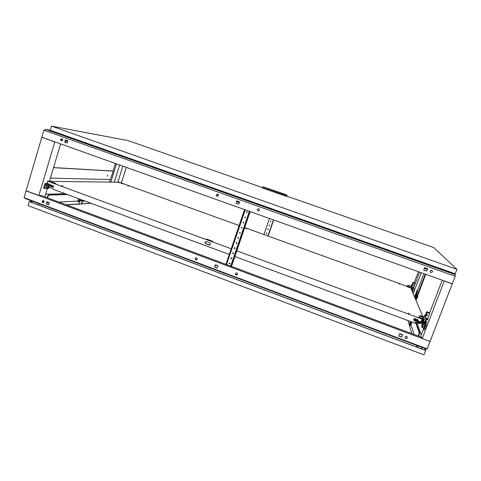 <?xml version="1.0" encoding="UTF-8"?>
<svg xmlns="http://www.w3.org/2000/svg" width="481" height="481" viewBox="0 0 481 481"><rect width="100%" height="100%" fill="white"/><g stroke="black" fill="none" stroke-linecap="round" stroke-linejoin="round"><path stroke-width="0.72" d="M79.317 199.633L78.511 199.459L79.317 199.633M84.373 200.824L82.233 201.16L81.145 203.956L90.759 203.186M84.686 200.938L82.54 201.305L81.554 203.764M66.113 204.732L78.878 203.932L79.87 201.449L77.76 201.563L77.958 201.07L58.971 202.068M48.539 202.615L46.825 202.705M77.958 201.07L78.674 198.719M80.79 199.501L81.385 199.717M67.442 194.558L48.834 195.1L47.228 197.691M43.729 202.489L43.14 202.519M46.873 197.559L48.479 194.967L67.106 194.432M80.465 199.381L80.712 199.753M41.811 137.301L26.088 190.741L38.883 195.514L54.798 141.937L42.087 137.289M48.353 129.888L50.361 130.231M42.55 137.452L42.069 137.338M43.122 202.591L43.657 200.787M44.847 196.801L47.342 188.45M49.447 181.385L60.624 143.909M61.965 139.418L62.121 138.889M54.6 141.757L42.532 137.5M121.386 182.984L126.275 167.352M117.797 182.341L122.847 166.131M116.492 163.859L110.828 182.089M78.102 200.589L83.051 200.336M438.185 268.145L454.467 273.917L455.134 274.597L45.875 129.449L48.304 129.87L59.644 133.892L48.353 129.882M48.479 194.967L48.834 195.1M47.595 195.893L47.95 196.026M119.655 164.989L114.322 182.137M55.05 141.973L54.581 141.805M109.842 181.313L109.74 182.071M84.277 201.052L84.584 201.196M83.802 200.613L78.006 200.914M82.233 201.16L82.54 201.305M78.878 203.932L78.469 204.124M77.826 201.395L79.87 201.449M81.121 203.944L66.462 204.858M410.143 321.344L410.365 322.697L409.824 321.23M410.966 324.639L410.365 322.697L409.541 325.655L409.794 326.509M411.291 323.659L410.612 321.518M407.942 320.532L409.337 325.21L410.071 322.589M414.057 334.445L410.966 324.507L411.916 322.005M446.56 270.719L446.398 271.05L454.341 273.791M454.311 273.761L453.992 273.436M415.109 298.208L415.319 297.378M415.578 296.368L417.207 289.971L414.568 296.933M423.815 321.302L423.376 320.256M415.656 299.513L425.282 274.134M427.104 269.336L427.375 268.614M415.452 299.02L415.825 297.565M416.077 296.549L417.706 290.151L417.207 289.971M421.29 334.908L416.955 322.829M416.468 321.482L415.482 318.735M451.761 283.592L444.24 280.982L422.246 338.528L430.068 341.444L452.254 283.892L444.294 281.048M426.184 268.188L425.805 268.879M417.676 290.139L423.923 273.653M425.679 268.013L425.306 268.699M425.27 268.687L425.547 267.965M412.385 291.227L412.806 290.109M413.51 288.257L419.612 272.108M411.562 289.778L412.602 287.013M414.207 282.768L418.398 271.675M421.296 272.715L413.179 293.62M420.989 335.69L420.472 336.832M438.9 288.931L429.509 313.245M411.165 321.723L410.966 322.234L410.762 321.573M420.274 323.358L419.041 323.599L415.524 322.3L419.228 332.894L418.338 336.039M415.055 320.959L414.273 318.717M419.228 332.894L419.66 333.05L415.921 322.45M415.452 321.104L414.568 318.614M419.66 333.05L418.765 336.201M411.544 321.861L411.351 322.372L410.966 322.234M429.996 341.414L26.058 190.837L24.05 197.661L25.493 198.623L426.443 349.068L427.2 348.887L24.05 197.661M424.212 321.452L423.743 320.328M415.861 299.994L425.619 274.26M438.834 288.907L442.249 280.195M420.923 335.666L423.557 328.98M452.194 283.82L451.737 283.658M417.839 345.839L417.412 347.36M418.963 334.193L419.39 334.355M410.984 324.567L410.84 325.084L410.497 323.984L409.764 326.629L411.844 333.616M409.878 327.014L409.764 326.629M409.337 325.21L409.541 325.655M410.798 324.092L410.497 323.984M235.468 273.569L235.522 274.41C236.237 275.258 236.899 275.228 237.5 274.332L237.44 273.479C236.724 272.643 236.063 272.673 235.468 273.569M237.145 274.831L235.612 274.35L235.924 273.004M195.244 258.519L195.226 259.133C195.863 260.179 196.531 260.221 197.234 259.265L197.252 258.628C196.609 257.6 195.941 257.563 195.244 258.519M196.723 259.86L195.34 259.085L195.881 257.864M405.05 337.037L405.363 338.263C406.162 338.774 406.794 338.642 407.263 337.866L406.944 336.634C406.144 336.129 405.513 336.261 405.05 337.037M405.002 337.626L405.339 338.155C406.132 338.666 406.764 338.534 407.233 337.758L407.281 337.151M42.268 201.268C42.262 202.411 42.755 202.814 43.759 202.471L44.108 201.954C44.126 200.817 43.633 200.415 42.635 200.739L42.268 201.268M43.23 200.571L42.478 201.256L43.362 202.639M43.813 200.848L43.074 200.571M402.393 334.95L399.537 333.88M217.899 265.951L215.32 264.989M196.963 258.123L196.134 257.81M49.272 202.892L47.342 201.936M429.984 341.438L422.126 338.51L421.687 337.289L231.409 266.354M230.76 266.107L226.683 264.592M226.022 264.346L41.444 195.533L39.063 195.605L26.058 190.837M217.232 267.935L214.652 266.967L215.392 264.772M398.761 335.93L401.617 337.001L402.477 334.728M47.084 201.84L46.447 203.968L48.701 204.81M217.971 265.74L215.314 264.742L214.55 267.021L217.202 268.019L217.971 265.74M398.731 336.015L401.641 337.103L402.537 334.752L399.621 333.664L398.731 336.015M49.339 202.681L46.904 201.773L46.242 203.98L48.677 204.888L49.339 202.681M430.032 341.552L427.2 348.887M416.546 347.035L416.973 345.52M38.823 203.619L38.3 204.954M217.737 194.204C216.54 194.168 216.143 194.733 216.528 195.893L217.045 196.284C218.248 196.308 218.645 195.743 218.236 194.577L217.737 194.204M217.52 196.338L216.63 195.887C216.234 195.009 216.48 194.432 217.376 194.144M258.73 208.784C257.401 208.808 257.034 209.421 257.624 210.636L258.014 210.876C259.355 210.852 259.716 210.227 259.115 209.019L258.73 208.784M258.658 210.906L257.696 210.618C257.137 209.794 257.299 209.169 258.183 208.736M61.929 138.793L61.406 138.762C60.444 139.394 60.414 140.079 61.321 140.813L61.863 140.837C62.807 140.193 62.831 139.514 61.929 138.793M61.857 138.768L61.604 138.793C60.642 139.424 60.612 140.103 61.52 140.837L61.598 140.861M431.691 270.298C430.08 270.4 429.737 271.086 430.663 272.36L430.868 272.456C432.485 272.348 432.822 271.657 431.884 270.382L431.691 270.298M430.273 271.999L430.826 272.396C432.148 272.462 432.611 271.891 432.227 270.671M185.347 178.722L184.56 178.499L185.347 178.722M297.264 218.41L296.579 218.212L297.264 218.41M302.501 220.268L301.821 220.076L302.501 220.268M190.296 180.477L189.514 180.255L190.296 180.477M239.285 202.513L236.658 201.575M218.452 195.1L216.709 194.48M67.677 141.45L65.638 140.765L65.103 142.25M239.273 202.549L236.646 201.611M218.458 195.142L216.684 194.51M67.665 141.486L65.638 140.765M427.26 269.396L424.344 268.356M427.242 269.432L424.332 268.398M61.754 140.855L62.109 139.514L61.069 139.141M62.109 139.514L61.093 139.111M61.959 140.801L62.308 139.544M455.134 274.597L455.194 276.25L452.29 283.784L41.841 137.199L43.897 130.213L45.875 129.449M425.408 263.618L248.966 201.058M237.181 196.879L76.75 139.995M65.061 135.852L59.638 133.928L59.704 133.592M445.52 270.749L445.683 270.406M455.194 276.25L43.897 130.213M236.027 203.186L238.732 204.148L239.52 201.81L236.814 200.848L236.027 203.186L236.892 200.878M67.881 140.777L65.404 139.893L64.731 142.16L67.202 143.037L67.881 140.777M427.591 268.693L424.621 267.634L423.707 270.051L426.671 271.11L427.591 268.693M238.744 204.112L236.117 203.174M65.59 139.959L64.923 142.184L67.214 143.001M423.719 270.009L426.635 271.05L427.537 268.669M414.869 297.21L415.229 296.242L414.869 297.21M416.414 298.539L417.261 296.29M416.799 298.935L417.845 296.17L417.298 296.206M425.763 274.308L417.466 296.188M416.528 298.665L415.945 300.198M454.443 273.515L454.317 273.857M454.28 273.839L454.413 273.503M454.701 273.605L454.551 274.008M455.351 273.503L455.134 274.663M453.342 273.124L454.383 273.575M453.318 273.196L452.086 272.679M417.045 296.867L416.63 297.967M424.976 348.521L425.691 350.547L424.026 354.858L28.03 205.621L29.215 201.611L32.985 201.431M421.41 347.18L422.047 349.104M79.209 204.311L77.501 204.16M425.691 350.547L29.215 201.611M424.645 348.394L425.324 350.336L29.648 201.701L33.255 201.533M109.608 182.071L110.203 179.557M45.617 194.222L65.151 193.711M107.335 176.142L107.72 174.988L107.335 176.142M50.427 178.102L110.305 179.557L113.005 171.891L112.71 171.026L53.565 167.586M112.933 171.104L53.541 167.671M112.999 171.128L115.38 163.462M62.536 139.412L61.995 139.334M229.858 263.786L229.239 263.534L229.383 262.933M229.419 263.841L229.142 263.588L229.732 262.933L230.008 263.185L229.419 263.841M231.571 258.718L230.958 258.477L231.114 257.858M231.139 258.772L230.868 258.525L231.451 257.858L231.722 258.099L231.139 258.772M233.285 253.643L232.69 253.409L232.852 252.772M232.864 253.691L232.6 253.457L233.177 252.772L233.441 253.006L232.864 253.691M234.999 248.557L234.421 248.334L234.59 247.679M234.59 248.599L234.331 248.376L234.902 247.679L235.161 247.901L234.59 248.599M236.718 243.464L236.159 243.248L236.327 242.568M236.321 243.494L236.069 243.284L236.634 242.574L236.886 242.785L236.321 243.494M238.444 238.36L237.897 238.149L238.077 237.452M238.059 238.384L238.372 237.464L238.059 238.384M240.163 233.243L239.64 233.038L239.827 232.323M239.797 233.261L240.109 232.335L239.797 233.261M241.895 228.114L241.39 227.922L241.582 227.182M241.54 228.126L241.853 227.2L241.54 228.126M243.62 222.98L243.145 222.799L243.344 222.036M243.284 222.986L243.596 222.054L243.284 222.986M245.352 217.827L244.901 217.659L245.112 216.877M245.033 217.827L245.346 216.901L245.033 217.827M247.09 212.668L246.663 212.512L246.879 211.706M246.783 212.662L247.102 211.736L246.783 212.662M249.783 211.46L231.337 265.578L231.451 266.366M244.973 209.746L226.455 264.706L245.28 209.854M250.138 211.586L231.517 266.39M226.431 264.676L226.052 264.556L226.196 263.666L226.599 263.816M244.649 210.522L244.24 210.371L226.196 263.666M244.24 210.371L244.564 209.596M249.459 212.241L249.05 212.091L230.934 265.428L231.337 265.578M249.05 212.091L249.374 211.315M231.163 266.444L230.778 266.318L230.934 265.428M266.492 233.568L266.739 232.864L266.492 233.568M266.486 232.87L266.348 233.375L266.799 233.538M267.833 229.677L268.079 228.974L267.833 229.677M267.833 228.974L267.689 229.491L268.133 229.653M269.18 225.781L269.42 225.078L269.18 225.781M269.186 225.072L269.041 225.607L269.462 225.763M270.52 221.873L270.767 221.17L270.52 221.873M270.538 221.164L270.388 221.717L270.797 221.867M269.468 218.488L263.943 234.542M267.887 235.967L273.43 219.907M273.659 219.985L268.115 236.051M408.501 313.095L409.235 313.552L408.501 313.095M62.879 185.87L61.899 185.648L62.879 185.87M51.972 181.77L51.275 181.608L51.972 181.77M399.206 284.043L398.635 283.736L399.206 284.043M127.868 185.864L128.577 186.045L127.868 185.864M118.777 182.63L119.288 182.756L118.777 182.63M239.099 225.559L119.252 182.209L51.768 181.415M413.684 320.033L414.4 320.719L417.189 321.536M417.971 320.983L418.079 320.081M209.975 244.973L205.844 243.669L205.165 242.965L205.754 241.582M424.116 319.691L423.821 320.328L421.789 319.691L420.899 322.017M50.373 184.914L47.114 182.972L47.655 181.163L231.235 248.785M236.802 250.835L423.13 319.468L424.062 319.703L423.911 319.107M229.317 254.449L52.94 189.195L53.09 188.696L48.719 187.079L49.08 185.858M415.524 322.3L415.181 323.208L234.872 256.505M418.079 321.019L417.718 319.631L415.283 318.662C413.738 318.675 413.341 319.342 414.087 320.653L417.165 321.693M206.391 241.612L209.854 242.893L210.522 243.554C210.666 244.643 210.209 245.124 209.151 245.009L205.688 243.729L205.008 243.025C204.894 241.961 205.357 241.492 206.391 241.612M419.294 317.268L418.32 317.021L420.003 317.935M421.735 318.572L422.552 318.759L422.348 318.476M407.786 287.031L406.499 286.405L407.269 286.604M409.565 287.482L409.109 287.512M122.685 183.88L120.839 183.117L122.685 183.88M423.178 317.364L410.768 287.897M410.191 287.452L409.656 287.247M407.341 286.411L244.703 227.585M47.655 181.163L51.828 181.229M53.8 182.714L52.267 182.359L52.766 182.702L56.024 183.688L53.8 182.714L53.698 183.045M244.582 227.934L247.426 228.878L244.613 227.856M206.596 239.045L212.698 241.294L206.553 239.177M422.637 320.003L422.348 320.767M421.987 319.763L421.699 320.526M409.644 285.81L408.303 285.329L409.644 285.81M409.547 286.087L408.207 285.576M408.243 285.492L409.572 285.991M407.744 285.353L407.257 286.634L408.465 287.325L409.511 287.62L409.998 286.333M408.952 286.039L408.465 287.325M407.822 285.546L407.335 286.832M413.486 285.041L413.335 284.548L412.644 284.74L412.794 285.227L413.486 285.041M413.444 284.668L412.632 285.005M411.88 290.548L412.169 289.79L413.438 290.338L414.105 288.564L412.836 288.017L413.143 287.211L411.712 286.694L413.173 282.822L415.109 283.519L414.862 283.002L412.938 282.311L412.163 284.361M413.341 288.197L415.109 283.519M412.758 287.067L411.652 289.995M412.217 289.899L412.836 288.017M413.173 282.822L412.938 282.311M412.289 290.993L412.932 291.504L412.187 291.258L412.644 290.055M412.464 284.481L410.071 287.361L409.938 287.037L412.319 284.169L411.712 286.694M410.071 287.361L411.051 288.119L412.115 286.838M414.105 288.564L412.884 288.125M412.932 291.504L412.536 292.093M422.408 316.312L420.659 315.668L422.408 316.312M421.314 320.935L421.867 319.721M420.538 315.975L422.288 316.672M420.592 315.831L419.907 315.65L420.039 315.987L421.536 316.684L422.895 317.039L422.336 316.504M419.907 315.65L419.408 317.658L422.258 318.705L422.895 317.039M421.536 316.684L420.899 318.35M420.039 315.987L419.408 317.658M427.495 315.458L427.296 314.815L426.394 315.055L426.587 315.692L427.495 315.458M427.429 314.953L426.37 315.374M429.629 313.492L427.302 319.564L426.641 319.324L427.044 318.278L425.168 317.586L427.092 312.56L429.629 313.492L429.208 312.614L426.683 311.688L425.625 314.46M426.382 318.031L424.963 321.729L421.578 320.478M424.963 321.729L425.36 322.667L426.641 319.324M427.092 312.56L426.683 311.688M423.124 327.868L423.737 329.437L425.348 325.234L417.382 322.288L417.466 320.815L425.781 323.539L426.37 322.005M425.36 322.667L421.23 321.146M417.117 319.336L417.286 320.316L418.103 320.653M417.436 319.456L417.286 320.316M417.947 319.865L417.52 319.691M426.136 314.676L422.997 318.392L422.769 317.851L425.895 314.141L426.136 314.676L425.168 317.586M422.997 318.392L424.278 319.396L425.655 317.767M428.324 320.099L426.725 319.51M427.441 322.402L425.841 321.813M421.524 326.545L422.071 326.749L422.456 326.076L422.685 325.018L422.138 324.813L421.524 326.545L422.138 324.813M419.432 321.885L420.869 322.414L419.432 321.885M421.897 326.683L421.927 327.423L423.695 328.078L424.284 326.9L424.585 324.994L422.829 324.344L422.522 324.958M417.153 319.709L416.786 320.55M418.097 320.671L417.081 319.769M417.7 321.446L426.557 324.717L425.913 323.196M417.382 322.288L417.466 320.815M417.298 320.346L416.979 321.182L416.768 320.599M416.979 321.182L417.28 321.302M423.737 329.437L424.627 329.762L426.557 324.717M421.927 327.423L422.522 326.244L424.284 326.9M422.522 326.244L422.967 324.705L424.735 325.354M422.967 324.705L422.829 324.344M48.894 186.49L47.835 187.145L47.944 187.921L48.395 188.089L49.122 187.229M48.882 186.526L48.292 187.313L48.395 188.089M51.341 185.636L50.108 185.197L51.341 185.636M50.397 184.848L53.698 186.195L53.463 186.977L52.116 186.983L45.527 184.548L44.36 188.474L48.491 188.438L48.605 188.059M48.996 186.141L46.789 185.335L46.032 186.604L46.032 187.873L47.487 188.414L48.425 188.095M47.956 183.514L45.028 183.489L43.627 188.203L44.36 188.474M53.698 186.195L52.351 186.195L45.028 183.489M52.351 186.195L52.116 186.983M48.996 185.87L48.244 185.87L47.487 187.145L46.032 186.604M48.244 185.87L46.789 185.335M47.487 187.145L47.487 188.414M75.433 139.165L75.228 139.845L64.959 136.201L65.157 135.528M75.228 139.845L76.726 140.079L76.846 139.67M438.317 267.797L438.041 268.518L425.697 264.141L425.541 263.269M425.697 264.141L425.968 263.42M248.533 200.529L248.298 201.226L237.061 197.24L237.295 196.543M248.298 201.226L249.08 200.721M277.062 191.612L277.579 191.751L277.062 191.612M277.116 191.648L276.593 191.426L277.116 191.648M277.14 191.66L276.383 191.342L277.14 191.66M282.912 193.56L281.65 193.182L282.912 193.56M283.856 193.969L281.65 193.182M456.95 269.342L455.236 273.797L50.349 130.279L51.569 126.142L456.95 269.342L433.658 247.523L287.133 196.248M262.037 187.464L128.066 140.584L51.569 126.142M286.646 194.841L287.235 195.959L286.496 196.362L261.935 187.764L263.245 186.85L286.646 194.841L263.245 186.85M273.996 190.566L275.228 190.927L273.881 190.458M273.064 190.175L272.733 190.073L273.064 190.175M271.494 189.688L271.885 189.724L271.494 189.688M277.465 191.672L278.228 191.997L277.483 191.672M277.717 191.775L277.236 191.691L277.717 191.775M287.235 195.959L262.043 187.44M286.496 196.362L286.225 194.883M277.537 191.751L277.104 191.576M271.837 189.724L271.537 189.706M422.889 320.093L423.13 319.468M91.077 203.307L81.439 203.914M414.875 297.216L416.33 297.745M415.229 296.242L416.696 296.771M79.167 204.064L79.233 204.455M226.455 264.706L226.052 264.556M230.778 266.318L231.181 266.468M423.821 320.328L424.062 319.703M422.354 316.36L422.216 316.72"/></g></svg>
